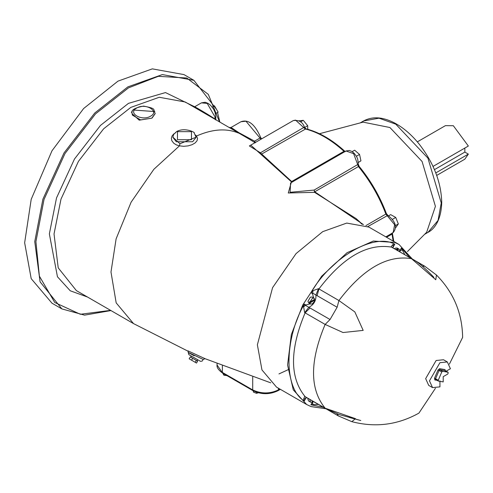 <?xml version="1.0" encoding="UTF-8"?>
<svg xmlns="http://www.w3.org/2000/svg" width="493" height="493" viewBox="0 0 493 493"><rect width="100%" height="100%" fill="white"/><g stroke="black" fill="none" stroke-linecap="round" stroke-linejoin="round"><path stroke-width="0.74" d="M449.388 364.117L462.631 337.403C462.261 313.11 453.542 292.318 436.471 275.026L436.274 274.835M446.19 371.174L450.411 368.733L447.342 361.954L439.941 362.688L429.471 380.824L432.534 387.603L439.941 386.869L439.941 380.824M445.382 371.26L445.037 369.596L439.614 368.684L438 370.015L434.493 378.304L434.844 379.961L435.744 379.555L438.425 381.101L443.207 381.909L443.207 376.664L447.743 374.045L448.162 373.065L448.082 372.264L445.475 370.785M351.675 421.614L351.817 421.657C375.327 427.795 397.691 424.954 418.914 413.122L435.424 388.299M432.534 387.603L428.725 385.409L425.656 378.63L436.132 360.494L443.534 359.761L447.342 361.954M391.88 247.221L411.47 258.646L435.775 279.753L436.471 275.026L424.787 266.238L422.353 266.158M338.408 415.956L351.817 421.657L355.496 418.674L325.133 408.198L305.112 396.637C289.656 377.638 289.656 349.71 305.112 312.864L325.133 324.419L343.017 332.529L363.175 330.396L354.837 311.921L338.919 300.533L337.132 307.25L330.051 319.513L308.809 307.299L304.674 312.685L305.112 312.864L310.035 307.959M438.252 380.269L435.565 378.723L439.072 370.434L441.759 371.981L438.252 380.269L438.425 381.101L435.646 379.518L435.565 378.723L434.493 378.304M441.759 371.981L442.56 371.315L447.989 372.233L445.302 370.687L445.037 369.596M330.051 319.513L325.133 324.419C309.678 361.264 309.678 389.193 325.133 408.198L338.981 414.533L360.796 420.523L349.389 417.509M325.657 408.598L305.438 396.939M313.4 401.518L310.898 404.771L312.969 404.599L312.426 402.128L310.898 404.771L323.451 407.323M312.969 404.599L318.527 404.426M412.08 258.905L411.47 258.646C387.288 254.764 363.107 268.728 338.919 300.533L318.527 288.688L315.933 294.962C316.247 300.625 313.875 304.742 308.809 307.299L305.629 305.45L304.298 304.089C283.876 339.615 283.876 389.02 304.298 400.963L305.826 398.313L303.608 399.194L304.298 400.963L306.122 397.315M304.674 396.427L303.608 399.194M431.665 275.002L433.889 277.343C424.843 267.816 417.559 261.66 412.031 258.874L391.454 247.092C367.273 243.209 343.085 257.173 318.903 288.978L317.116 295.689L337.132 307.25M392.545 247.622L394.794 244.22L392.915 244.51L393.266 246.87L394.794 244.22C374.236 232.505 331.45 257.21 310.898 292.657L312.741 293.132L312.969 290.66L310.898 292.657L312.426 293.545L312.741 293.132L317.116 295.689M392.915 244.51L391.054 246.814M409.874 257.629L401.394 248.034L399.866 250.678L402.276 249.914L401.394 248.034L399.823 251.824M404.907 254.813L402.276 249.914M303.608 306.88L305.826 304.97L304.298 304.089L303.608 306.88L304.674 312.685M318.527 288.688L312.969 290.66M412.382 259.078L399.028 244.485L394.727 242.427L373.337 241.04L347.01 252.736L321.652 276.234L302.714 305.081L291.338 334.599L287.567 365.06L293.292 389.877L306.658 404.513L310.96 406.571L325.959 408.771M314.226 299.898L314.719 300.182L314.38 301.42L312.334 303.898L310.627 304.07L308.655 302.93L307.946 301.365L310.362 297.18L312.075 297.008L314.041 298.148L314.719 299.276L309.949 302.03L312.334 298.314L314.041 298.148M394.511 248.762L395.324 248.127L397.038 247.961L399.003 249.094L399.712 250.66L399.57 251.683M312.562 401.037L311.94 402.196L310.627 402.177L308.655 401.037L307.946 399.472L308.088 398.455M310.627 304.07L309.456 302.653L309.456 301.747L309.949 302.03M309.456 302.653L310.707 301.932M314.719 300.182L309.949 302.936M396.483 249.896L396.902 249.526L396.409 249.242L397.192 248.792L399.003 249.094M397.192 248.792L397.192 250.234M397.685 249.076L398.313 250.949M397.222 250.327L396.902 249.526M310.627 402.177L309.918 400.612L310.06 399.589M313.147 401.37L312.728 401.74L312.229 401.456M313.049 401.314L312.728 401.74M399.04 244.491L368.893 227.088L346.745 223.076L322.699 231.661L296.065 253.599L272.567 287.678L257.377 344.81L261.962 369.929L276.511 387.104L306.652 404.506M250.752 145.139L291.437 181.831L288.282 192.991L314.571 192.338L356.143 218.615L361.794 224.087M175.736 132.672L173.591 134.096L172.002 136.074L171.373 138.305L171.835 140.758L173.795 143.29L176.303 144.856L179.452 145.866L153.859 169.296L131.095 202.216L116.114 238.846L110.987 272.019L116.175 302.875L133.523 323.599L76.366 290.599L58.223 267.859L54.027 233.978L60.996 199.117L78.442 161.365L103.653 128.79L130.805 107.4L159.257 97.269L185.245 102.008L249.877 139.507M261.604 138.872L260.84 137.83L260.218 137.923L254.585 141.171L238.908 132.697L238.458 133.036C226.324 128.057 212.335 129.055 196.491 136.031L195.438 134.953M196.011 137.233L179.97 143.728L179.446 145.866L183.747 146.31L188.135 145.885L192.104 144.689L195.191 142.902L197.071 140.721L197.52 138.36L196.485 136.031L195.906 136.006M133.523 323.599L188.326 351.343M205.02 358.67L188.129 350.93M133.363 110.038L154.814 111.56M358.399 162.419L360.938 160.847L359.545 154.438L354.64 150.199L352.15 151.634M358.393 162.32L360.938 160.847M356.421 156.244L359.545 154.438M307.743 129.277L307.687 125.69L303.269 120.317L298.869 120.865M304.6 127.477L307.687 125.69M300.459 121.937L303.269 120.317M388.724 215.755L390.678 214.628L395.731 217.438L398.332 223.939L395.657 227.76M395.491 225.578L398.332 223.939M392.638 219.225L395.731 217.438M319.458 133.726L363.094 122.141L389.92 127.527L422.088 161.488L435.411 206.327L426.667 232.246L407.446 251.559M433.02 166.424L468.35 146.033L453.338 125.721L445.419 125.647L417.331 141.861M464.85 148.054L464.85 152.09L468.35 154.112L464.794 159.202L436.699 175.422M468.35 154.112L435.775 172.92M464.85 152.09L434.45 169.641M363.433 224.605L314.725 191.795L314.571 192.338L314.14 190.064L290.118 192.301L290.562 182.983L345.981 150.987L353.61 153.637L358.429 166.56C370.151 180.913 379.296 196.75 385.859 214.079L394.646 224.716L393.131 232.647L385.828 236.862M292.195 182.034L291.437 181.831L291.659 181.529L261.697 154.032L260.772 154.013L260.427 152.793L249.359 145.94L293.304 120.575L295.572 120.132L305.192 128.919C318.127 132.179 331.056 139.642 343.991 151.32L345.26 151.548M255.368 142.471L254.585 141.171L254.776 142.736M253.359 390.863L253.359 392.064L256.502 393.309L258.326 392.804M256.502 392.249L256.502 393.309M279.895 389.057L278.372 389.938L278.034 390.69C269.702 394.683 261.376 394.683 253.051 390.69L222.719 373.183L223.939 375.253L226.909 375.598M223.939 373.885L223.939 375.253M216.563 109.44L193.878 80.322L183.963 74.597L152.325 68.866L117.975 81.135L83.619 108.534L51.987 150.796L31.201 199.326L24.65 242.778L31.201 278.662L51.987 303.195L61.902 308.92L84.525 315.144L110.943 310.565M238.908 132.697C228.721 125.832 228.364 125.758 237.842 132.481M155.184 113.636L152.084 118.006M132.087 113.791L132.481 115.189L140.647 119.904L151.801 118.178L139.223 120.175L132.093 113.618M179.97 143.728L172.92 137.19M215.86 116.896L215.379 117.574L207.214 103.425L201.44 102.858L205.137 102.261L208.077 103.37L210.554 105.262L213.537 109.076L215.04 112.342L215.86 116.896L215.681 119.577M215.447 113.704L218.128 112.157L214.449 105.779L212.187 107.08M214.591 118.949L213.9 118.554M215.379 119.817L215.379 117.574L214.024 118.357C205.84 112.946 186.57 101.823 197.693 108.928M201.44 102.858L194.753 106.716L193.552 106.864M194.187 355.81L188.215 352.464L188.049 350.837M190.816 357.246L191.45 356.137L188.862 354.64L188.363 352.446L203.221 359.465L205.026 358.676M188.948 354.689L200.454 361.32L202.136 361.11L203.221 359.465M196.387 358.984C183.821 351.731 201.101 361.708 196.387 358.984M190.267 356.926L197.613 361.172L196.522 363.058L189.176 358.812L190.267 356.926M192.646 358.306L191.561 360.192M196.325 360.426L195.234 362.312M132.34 111.899L131.298 112.275M434.844 379.961L437.069 380.337M442.56 371.315L439.879 369.768L439.072 370.434L438 370.015M445.21 371.278L445.315 370.637L439.879 369.768L439.614 368.684M318.318 404.359L338.358 415.926L337.076 413.861M305.826 398.313L306.375 397.463M312.661 401.703L312.426 402.128M424.83 266.263L412.062 258.893M392.798 247.769L393.266 246.87M312.426 293.545L313.659 297.926M310.239 303.848L305.826 304.97M441.247 202.956L438.049 220.451L427.918 232.413C432.996 229.917 441.21 221.992 441.728 202.284C441.161 182.182 433.637 162.782 419.155 144.067C411.445 134.558 403.126 127.453 394.184 122.769C382.525 116.847 372.32 116.249 363.581 120.97L379.006 118.178L395.75 124.156L427.918 158.117L441.247 202.956M361.049 122.683L363.581 120.97L360.247 122.899M391.886 233.257L393.149 241.089M392.28 232.992L391.843 234.206L386.53 237.269M345.981 150.987L349.309 150.47L351.774 151.406L354.005 153.126L356.457 156.306L357.702 159.011L358.319 164.2L359.138 166.369C370.785 180.617 379.869 196.35 386.383 213.561L387.855 215.355L367.883 226.527M386.007 213.463L385.859 214.079L365.935 225.584M359.033 166.745L358.429 166.56L314.725 191.795L314.14 190.064L358.319 164.2M344.835 151.752L343.991 151.32L291.659 181.529L292.928 181.757M293.304 120.575C298.992 119.817 302.72 122.042 304.477 127.237L305.906 128.802L261.697 154.032L260.427 152.793L304.144 127.256M261 139.223L245.964 121.216L240.96 121.74L231.014 127.484L229.387 127.496M217.062 365.017C216.612 367.421 218.498 370.144 222.719 373.183L217.062 365.017L217.062 363.649M253.051 390.69L252.712 389.938L222.38 372.425L222.38 365.769M278.372 388.182L278.372 389.938C269.819 393.932 261.265 393.932 252.712 389.938L252.712 376.923M193.878 80.322L162.351 74.579L127.89 86.86L94.748 113.02L64.01 152.935L42.909 199.141L34.75 241.601L40.087 281.836L61.902 308.92M110.592 310.362L80.359 314.281L54.76 302.499L39.378 276.129L35.915 241.644L44.025 199.449L64.996 153.533L95.537 113.865L128.47 87.871L158.315 76.335L186.785 78.017L208.305 94.373L219.471 121.771M195.364 107.104L165.482 92.573L128.47 103.357L100.48 125.419L74.486 159.011L56.516 197.946L49.362 233.879L57.447 276.752L70.24 290.778L87.532 297.051M151.801 118.178L155.184 113.464C152.664 109.206 157.304 108.811 143.629 106.1C134.527 107.801 130.676 110.253 132.087 113.464M172.92 137.356L176.303 141.75L192.634 141.75L196.017 137.405M150.636 116.157C141.996 121.592 127.231 113.063 136.641 108.078C145.281 102.643 160.046 111.165 150.636 116.157M177.468 131.649L191.463 131.649L191.463 139.729L177.468 139.729L177.468 131.649M314.38 301.42L313.622 302.72M362.343 224.247L356.143 218.615M270.774 382.845L205.125 358.719M255.269 142.834L249.809 139.47M424.584 234.341L427.918 232.413M392.311 232.881L393.796 241.465M387.855 215.355C395.688 221.53 397.45 227.298 393.131 232.647M305.906 128.802C318.94 132.087 331.9 139.556 344.78 151.209L345.371 151.573M280.375 389.334L278.034 390.69M219.829 121.974L217.555 112.484M289.058 369.288L278.964 373.922M260.84 137.83C255.103 124.396 248.478 119.035 240.96 121.74M172.92 137.036L173.628 134.429L176.642 131.563C185.017 126.867 195.881 132.79 194.18 132.987L196.017 137.036M215.86 119.17L215.879 119.694M188.215 352.464L188.862 354.64M197.064 360.851L197.705 359.748"/></g></svg>
